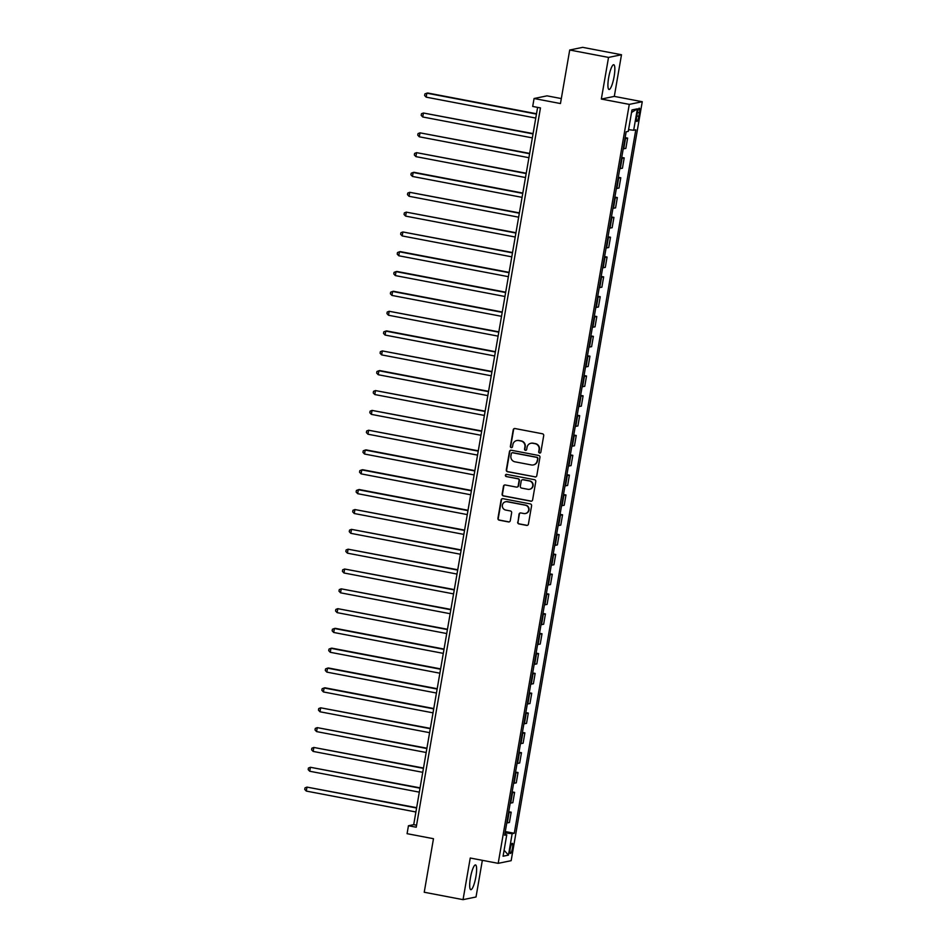 <?xml version="1.0" encoding="UTF-8"?>
<svg xmlns="http://www.w3.org/2000/svg" width="947" height="947" viewBox="0 0 947 947"><rect width="100%" height="100%" fill="white"/><g stroke="black" fill="none" stroke-linecap="round" stroke-linejoin="round"><path stroke-width="1.42" d="M539.589 453.045A1.113 1.077 -101.6 0 0 540.844 452.157L543.708 435.62A1.586 1.551 -101.6 0 0 542.453 433.773L515.014 428.541A1.586 1.551 -101.6 0 0 513.227 429.808L510.374 446.345A1.113 1.077 -101.6 0 0 511.652 447.635A1.113 1.077 -101.6 0 0 512.505 446.759L512.872 444.617A5.078 4.948 -101.6 0 1 518.613 440.556L520.897 440.994A5.078 4.948 -101.6 0 1 524.91 446.913L524.543 449.044A1.113 1.077 -101.6 0 0 525.834 450.346A1.113 1.077 -101.6 0 0 526.674 449.458L527.041 447.315A5.078 4.948 -101.6 0 1 532.782 443.267L535.067 443.705A5.078 4.948 -101.6 0 1 539.08 449.612L538.713 451.755A1.113 1.077 -101.6 0 0 539.589 453.045M531.078 443.243A5.078 4.948 -101.6 0 1 533.137 443.196L535.422 443.622A5.078 4.948 -101.6 0 1 539.435 449.541L539.068 451.683A1.113 1.077 -101.6 0 0 540.181 452.997M514.612 428.518A1.586 1.551 -101.6 0 0 513.57 429.737L510.717 446.274A1.113 1.077 -101.6 0 0 511.83 447.588M516.908 440.544A5.078 4.948 -101.6 0 1 518.956 440.485L521.241 440.923A5.078 4.948 -101.6 0 1 525.265 446.842L524.887 448.973A1.113 1.077 -101.6 0 0 525.999 450.287M475.891 876.744A12.595 2.592 100.8 0 0 475.524 864.931A12.595 2.592 100.8 0 0 470.422 877.869A12.595 2.592 100.8 0 0 470.801 889.683A12.595 2.592 100.8 0 0 475.891 876.744M614.118 76.541A12.595 2.592 100.8 0 0 613.739 64.727A12.595 2.592 100.8 0 0 608.649 77.666A12.595 2.592 100.8 0 0 609.016 89.48A12.595 2.592 100.8 0 0 614.118 76.541M512.469 848.169A5.173 1.065 100.8 0 0 512.315 843.327A5.173 1.065 100.8 0 0 510.232 848.63A5.173 1.065 100.8 0 0 510.386 853.484A5.173 1.065 100.8 0 0 512.469 848.169M517.678 522.081A1.586 1.551 -101.6 0 0 518.932 523.928L526.627 525.396A1.586 1.551 -101.6 0 0 528.414 524.129L531.587 505.757A1.586 1.551 -101.6 0 0 530.332 503.911L502.904 498.678A1.586 1.551 -101.6 0 0 501.105 499.945L497.933 518.317A1.586 1.551 -101.6 0 0 499.187 520.163L508.492 521.939A1.586 1.551 -101.6 0 0 510.279 520.672L511.64 512.801A1.586 1.551 -101.6 0 0 510.386 510.954L505.769 510.078A4.238 4.131 -101.6 0 1 505.639 501.756A4.238 4.131 -101.6 0 1 507.213 501.744L525.277 505.189A4.238 4.131 -101.6 0 1 525.407 513.511A4.238 4.131 -101.6 0 1 523.833 513.523L520.826 512.954A1.586 1.551 -101.6 0 0 519.027 514.221L518.021 522.01A1.586 1.551 -101.6 0 0 519.276 523.857L526.97 525.325A1.586 1.551 -101.6 0 0 527.384 525.348M608.53 57.412L601.333 99.056L614.307 96.393L621.492 54.748L608.53 57.412L569.715 50.013L560.458 103.543L534.072 98.512L532.699 106.443L540.465 107.922L416.218 827.228L408.453 825.748L407.08 833.68L433.477 838.711L424.232 892.252L463.047 899.65L476.021 896.987L482.354 860.326M601.333 99.056L629.282 104.383L498.193 863.344L470.245 858.018L463.047 899.65M534.984 476.968A1.586 1.551 -101.6 0 0 536.783 475.702L539.956 457.342A1.586 1.551 -101.6 0 0 538.701 455.483L511.262 450.251A1.586 1.551 -101.6 0 0 509.474 451.518L506.302 469.89A1.586 1.551 -101.6 0 0 507.556 471.736L535.339 476.897A1.586 1.551 -101.6 0 0 535.753 476.921M535.777 481.55L532.605 499.921A1.586 1.551 -101.6 0 1 530.805 501.188L503.378 495.956A1.586 1.551 -101.6 0 1 502.123 494.109L503.473 486.237A1.586 1.551 -101.6 0 1 505.272 484.971L516.399 487.101A1.586 1.551 -101.6 0 0 518.187 485.835L519.086 480.614A1.586 1.551 -101.6 0 0 517.831 478.768L506.254 476.554A1.113 1.077 -101.6 0 1 506.219 474.388A1.113 1.077 -101.6 0 1 506.633 474.376L534.522 479.703A1.586 1.551 -101.6 0 1 535.777 481.55M569.715 50.013L582.677 47.35L621.492 54.748M637.272 113.297L636.668 116.789A5.007 1.03 100.8 0 0 636.822 121.476A5.007 1.03 100.8 0 0 638.846 116.339L639.45 112.847A5.007 1.03 100.8 0 0 639.296 108.159A5.007 1.03 100.8 0 0 637.272 113.297M629.282 104.383L642.255 101.72L511.155 860.681L498.193 863.344M631.531 112.492L637.367 108.846L631.969 109.947L628.275 131.361L626.156 131.799L504.644 835.242L506.763 834.804L504.822 834.212M637.367 108.846L633.673 130.26L628.571 129.656M505.284 831.549L514.28 833.265L635.792 129.822L633.673 130.26M514.28 833.265L512.161 833.703L508.468 855.117L503.07 856.218L506.763 834.804M561.322 98.571L547.035 95.848L534.072 98.512M614.307 96.393L642.255 101.72M537.612 107.378L413.709 824.671L408.453 825.748M416.562 825.216L413.709 824.671M625.15 137.623L627.624 138.096L624.984 138.558M623.209 148.868L625.849 148.407L627.624 138.096M621.717 157.451L624.203 157.912L621.563 158.386M619.776 168.696L622.428 168.223L624.203 157.912M618.296 177.267L620.782 177.74L618.131 178.214M616.355 188.524L618.995 188.051L620.782 177.74M614.875 197.094L617.349 197.568L614.71 198.041M612.934 208.352L615.574 207.878L617.349 197.568M611.454 216.922L613.928 217.396L611.288 217.869M609.501 228.18L612.153 227.706L613.928 217.396M608.021 236.75L610.507 237.224L607.867 237.697M606.08 248.007L608.72 247.534L610.507 237.224M604.6 256.578L607.074 257.051L604.435 257.525M602.659 267.835L605.299 267.362L607.074 257.051M601.179 276.406L603.653 276.879L601.014 277.353M599.226 287.663L601.878 287.19L603.653 276.879M597.746 296.233L600.232 296.707L597.593 297.169M595.805 307.479L598.445 307.017L600.232 296.707M594.325 316.061L596.811 316.535L594.16 316.996M592.384 327.307L595.024 326.845L596.811 316.535M590.904 335.889L593.378 336.363L590.739 336.824M588.963 347.135L591.603 346.673L593.378 336.363M587.471 355.717L589.957 356.179L587.318 356.652M585.53 366.963L588.17 366.489L589.957 356.179M584.05 375.533L586.536 376.006L583.885 376.48M582.109 386.79L584.749 386.317L586.536 376.006M580.629 395.361L583.103 395.834L580.464 396.308M578.688 406.618L581.328 406.145L583.103 395.834M577.208 415.188L579.682 415.662L577.043 416.135M575.255 426.446L577.907 425.972L579.682 415.662M573.775 435.016L576.261 435.49L573.61 435.963M571.834 446.274L574.474 445.8L576.261 435.49M570.354 454.844L572.828 455.318L570.189 455.791M568.413 466.102L571.053 465.628L572.828 455.318M566.933 474.672L569.407 475.145L566.768 475.619M564.98 485.918L567.632 485.456L569.407 475.145M563.501 494.5L565.986 494.973L563.347 495.435M561.559 505.745L564.199 505.284L565.986 494.973M560.079 514.328L562.554 514.801L559.914 515.263M558.138 525.573L560.778 525.112L562.554 514.801M556.658 534.155L559.132 534.629L556.493 535.091M554.705 545.401L557.357 544.927L559.132 534.629M553.226 553.971L555.711 554.445L553.072 554.918M551.284 565.229L553.924 564.755L555.711 554.445M549.805 573.799L552.29 574.273L549.639 574.746M547.863 585.057L550.503 584.583L552.29 574.273M546.383 593.627L548.858 594.1L546.218 594.574M544.442 604.884L547.082 604.411L548.858 594.1M542.951 613.455L545.436 613.928L542.797 614.402M541.009 624.712L543.649 624.239L545.436 613.928M539.53 633.283L542.015 633.756L539.364 634.23M537.588 644.54L540.228 644.067L542.015 633.756M536.109 653.11L538.583 653.584L535.943 654.057M534.167 664.368L536.807 663.894L538.583 653.584M532.688 672.938L535.162 673.412L532.522 673.885M530.734 684.184L533.386 683.722L535.162 673.412M529.255 692.766L531.74 693.24L529.089 693.701M527.313 704.012L529.953 703.55L531.74 693.24M525.834 712.594L528.308 713.067L525.668 713.529M523.892 723.839L526.532 723.378L528.308 713.067M522.413 732.422L524.887 732.883L522.247 733.357M520.459 743.667L523.111 743.194L524.887 732.883M518.98 752.238L521.466 752.711L518.826 753.185M517.038 763.495L519.678 763.022L521.466 752.711M515.559 772.065L518.033 772.539L515.393 773.012M513.617 783.323L516.257 782.849L518.033 772.539M512.138 791.893L514.612 792.367L511.972 792.84M510.196 803.151L512.836 802.677L514.612 792.367M508.705 811.721L511.191 812.195L508.551 812.668M506.763 822.979L509.403 822.505L511.191 812.195M505.059 832.863L512.161 833.703M508.468 855.117L504.1 850.264M510.859 450.239A1.586 1.551 -101.6 0 0 509.829 451.447L506.657 469.819A1.586 1.551 -101.6 0 0 507.912 471.665L535.339 476.897M537.529 458.644A1.113 1.077 -101.6 0 0 536.641 457.354L512.564 452.761A1.113 1.077 -101.6 0 0 511.309 453.637L510.918 455.898A5.078 4.948 -101.6 0 0 514.943 461.816L531.397 464.953A5.078 4.948 -101.6 0 0 537.138 460.905L537.872 458.573A1.113 1.077 -101.6 0 0 536.996 457.283L536.641 457.354M512.339 452.737A1.113 1.077 -101.6 0 1 512.919 452.69L536.996 457.283M533.457 464.894A5.078 4.948 -101.6 0 0 537.482 460.822L537.138 460.905M537.872 458.573L537.482 460.822M504.858 484.959A1.586 1.551 -101.6 0 0 503.828 486.166L502.466 494.026A1.586 1.551 -101.6 0 0 503.721 495.885L531.16 501.117A1.586 1.551 -101.6 0 0 531.563 501.129M517.157 487.042A1.586 1.551 -101.6 0 0 518.542 485.764L519.441 480.543A1.586 1.551 -101.6 0 0 518.187 478.697L506.254 476.554M506.396 474.364A1.113 1.077 -101.6 0 0 506.598 476.483M527.941 489.303A4.238 4.131 -101.6 0 0 532.794 485.113A4.238 4.131 -101.6 0 0 529.373 480.969L523.016 479.762A1.586 1.551 -101.6 0 0 521.217 481.017L520.317 486.237A1.586 1.551 -101.6 0 0 521.572 488.084L527.941 489.303M529.693 489.244A4.238 4.131 -101.6 0 0 529.728 480.898L529.373 480.969M522.602 479.738A1.586 1.551 -101.6 0 1 523.371 479.679L529.728 480.898M520.412 512.931A1.586 1.551 -101.6 0 0 519.382 514.138L518.021 522.01M525.585 513.475A4.238 4.131 -101.6 0 0 525.621 505.118L525.277 505.189M505.816 501.732A4.238 4.131 -101.6 0 1 507.568 501.673L525.621 505.118M502.49 498.655A1.586 1.551 -101.6 0 0 501.46 499.874L498.288 518.246A1.586 1.551 -101.6 0 0 499.543 520.092L508.835 521.868A1.586 1.551 -101.6 0 0 509.249 521.88M536.511 113.747L427.724 93.007L426.848 93.185L426.162 97.15L535.765 118.055M536.452 114.09L426.848 93.185L424.883 93.931L424.611 95.517L426.162 97.15M533.078 133.574L423.416 113.013L422.741 116.978L532.344 137.883M533.019 133.918L423.416 113.013L421.462 113.758L421.19 115.345L422.741 116.978M529.657 153.402L419.995 132.84L419.308 136.806L528.911 157.699M529.598 153.734L419.995 132.84L418.041 133.586L417.757 135.172L419.308 136.806M526.236 173.23L416.573 152.656L415.887 156.622L525.49 177.527M526.177 173.561L416.573 152.656L414.608 153.414L414.336 155L415.887 156.622M522.803 193.058L414.028 172.307L413.152 172.484L412.466 176.45L522.069 197.355M522.756 193.389L413.152 172.484L411.187 173.242L410.915 174.828L412.466 176.45M519.382 212.886L409.72 192.312L409.033 196.278L518.636 217.183M519.323 213.217L409.72 192.312L407.766 193.07L407.482 194.656L409.033 196.278M515.961 232.713L406.299 212.14L405.612 216.105L515.215 237.01M515.902 233.045L406.299 212.14L404.333 212.897L404.061 214.484L405.612 216.105M512.54 252.541L402.877 231.968L402.191 235.933L511.794 256.838M512.481 252.873L402.877 231.968L400.912 232.713L400.64 234.3L402.191 235.933M509.107 272.357L400.321 251.618L399.445 251.795L398.758 255.761L508.361 276.666M509.048 272.7L399.445 251.795L397.491 252.541L397.219 254.127L398.758 255.761M505.686 292.185L396.9 271.446L396.024 271.623L395.337 275.589L504.94 296.494M505.627 292.528L396.024 271.623L394.059 272.369L393.786 273.955L395.337 275.589M502.265 312.013L393.478 291.274L392.603 291.451L391.916 295.417L501.519 316.322M502.206 312.356L392.603 291.451L390.638 292.197L390.365 293.783L391.916 295.417M498.832 331.841L389.17 311.279L388.495 315.244L498.098 336.138M498.773 332.184L389.17 311.279L387.216 312.025L386.944 313.611L388.495 315.244M495.411 351.668L386.625 330.917L385.749 331.107L385.062 335.06L494.665 355.965M495.352 352L385.749 331.107L383.784 331.852L383.511 333.439L385.062 335.06M491.99 371.496L382.328 350.923L381.641 354.888L491.244 375.793M491.931 371.828L382.328 350.923L380.363 351.68L380.09 353.267L381.641 354.888M488.557 391.324L379.783 370.573L378.907 370.75L378.22 374.716L487.823 395.621M488.51 391.656L378.907 370.75L376.942 371.508L376.669 373.094L378.22 374.716M485.136 411.152L375.474 390.578L374.787 394.544L484.391 415.449M485.077 411.483L375.474 390.578L373.52 391.336L373.236 392.922L374.787 394.544M481.715 430.98L372.053 410.406L371.366 414.372L480.969 435.277M481.656 431.311L372.053 410.406L370.088 411.164L369.815 412.738L371.366 414.372M478.294 450.808L368.632 430.234L367.945 434.2L477.548 455.105M478.235 451.139L368.632 430.234L366.667 430.98L366.394 432.566L367.945 434.2M474.861 470.623L366.075 449.884L365.199 450.062L364.512 454.027L474.116 474.932M474.802 470.967L365.199 450.062L363.246 450.808L362.961 452.394L364.512 454.027M471.44 490.451L362.654 469.712L361.778 469.89L361.091 473.855L470.695 494.76M471.381 490.795L361.778 469.89L359.813 470.635L359.54 472.222L361.091 473.855M468.019 510.279L359.233 489.528L358.357 489.717L357.67 493.683L467.273 514.588M467.96 510.622L358.357 489.717L356.392 490.463L356.119 492.049L357.67 493.683M464.586 530.107L354.924 509.545L354.249 513.511L463.852 534.404M464.527 530.438L354.924 509.545L352.971 510.291L352.698 511.877L354.249 513.511M461.165 549.935L351.503 529.361L350.816 533.327L460.42 554.232M461.106 550.266L351.503 529.361L349.538 530.119L349.265 531.705L350.816 533.327M457.744 569.763L348.082 549.189L347.395 553.155L456.999 574.06M457.685 570.094L348.082 549.189L346.117 549.947L345.844 551.533L347.395 553.155M454.311 589.59L344.649 569.017L343.974 572.982L453.577 593.887M454.252 589.922L344.649 569.017L342.696 569.774L342.423 571.361L343.974 572.982M450.89 609.418L341.228 588.845L340.541 592.81L450.145 613.715M450.831 609.75L341.228 588.845L339.275 589.602L338.99 591.188L340.541 592.81M447.469 629.246L337.807 608.672L337.12 612.638L446.724 633.543M447.41 629.577L337.807 608.672L335.842 609.418L335.569 611.004L337.12 612.638M444.036 649.062L335.262 628.323L334.386 628.5L333.699 632.466L443.303 653.371M443.989 649.405L334.386 628.5L332.421 629.246L332.148 630.832L333.699 632.466M440.615 668.89L331.829 648.15L330.953 648.328L330.266 652.294L439.87 673.199M440.556 669.233L330.953 648.328L329 649.074L328.716 650.66L330.266 652.294M437.194 688.718L328.408 667.978L327.532 668.156L326.845 672.121L436.449 693.026M437.135 689.061L327.532 668.156L325.567 668.902L325.295 670.488L326.845 672.121M433.773 708.545L324.987 687.794L324.111 687.984L323.424 691.949L433.028 712.854M433.714 708.889L324.111 687.984L322.146 688.729L321.873 690.316L323.424 691.949M430.34 728.373L320.678 707.811L319.991 711.777L429.595 732.67M430.281 728.705L320.678 707.811L318.725 708.557L318.452 710.143L319.991 711.777M426.919 748.201L317.257 727.627L316.57 731.593L426.174 752.498M426.86 748.532L317.257 727.627L315.292 728.385L315.02 729.971L316.57 731.593M423.498 768.029L313.836 747.455L313.149 751.421L422.753 772.326M423.439 768.36L313.836 747.455L311.871 748.213L311.599 749.799L313.149 751.421M420.066 787.857L310.403 767.283L309.728 771.249L419.332 792.154M420.006 788.188L310.403 767.283L308.45 768.041L308.177 769.627L309.728 771.249M416.644 807.684L306.982 787.111L306.295 791.076L415.899 811.981M416.585 808.016L306.982 787.111L305.017 787.868L304.745 789.455L306.295 791.076M623.73 148.833L625.505 138.522M620.297 168.661L622.084 158.35M616.876 188.489L618.651 178.178M613.455 208.316L615.23 198.006M610.022 228.144L611.809 217.834M606.601 247.972L608.388 237.661M603.18 267.8L604.955 257.489M599.759 287.628L601.534 277.317M596.326 307.455L598.113 297.145M592.905 327.271L594.68 316.961M589.484 347.099L591.259 336.789M586.051 366.927L587.838 356.617M582.63 386.755L584.406 376.444M579.209 406.583L580.985 396.272M575.776 426.41L577.563 416.1M572.355 446.238L574.142 435.928M568.934 466.066L570.71 455.756M565.501 485.894L567.289 475.583M562.08 505.71L563.867 495.411M558.659 525.538L560.435 515.227M555.238 545.365L557.014 535.055M551.805 565.193L553.593 554.883M548.384 585.021L550.16 574.711M544.963 604.849L546.739 594.538M541.53 624.677L543.318 614.366M538.109 644.505L539.885 634.194M534.688 664.332L536.464 654.022M531.255 684.16L533.043 673.85M527.834 703.976L529.622 693.666M524.413 723.804L526.189 713.493M520.992 743.632L522.768 733.321M517.559 763.46L519.347 753.149M514.138 783.287L515.914 772.977M510.717 803.115L512.493 792.805M507.284 822.943L509.072 812.633M637.438 112.468L639.45 112.847M636.822 115.948L638.846 116.339"/></g></svg>
